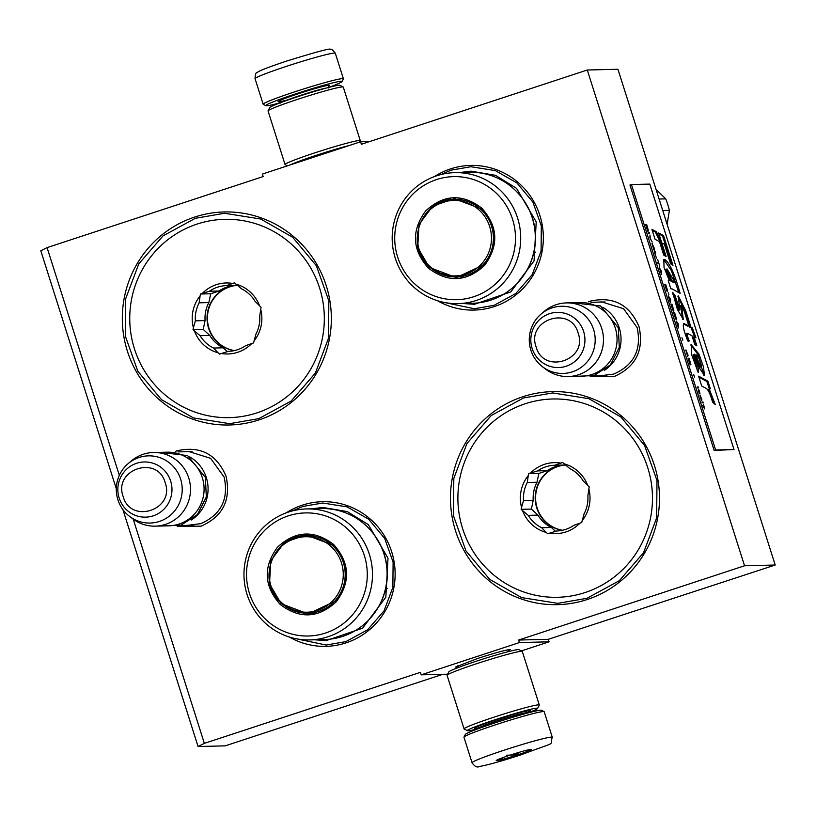 <?xml version="1.0" encoding="UTF-8"?>
<svg xmlns="http://www.w3.org/2000/svg" width="816" height="816" viewBox="0 0 816 816"><rect width="100%" height="100%" fill="white"/><g stroke="black" fill="none" stroke-linecap="round" stroke-linejoin="round"><path stroke-width="1.22" d="M458.286 666.968L455.43 667.07L477.462 658.522C494.261 653.096 505.175 650.077 510.214 649.465L508.337 651.097M588.316 301.818L590.111 301.175C613.285 296.024 629.595 304.541 639.05 326.716C644.13 350.35 635.786 366.965 614.04 376.584L590.141 376.574M598.363 302.124L601.688 301.889L623.567 308.713L637.112 327.512C641.845 349.574 634.063 365.089 613.754 374.075L600.137 375.768M175.348 451.411L177.143 450.769C200.318 445.628 216.628 454.135 226.083 476.32C231.163 499.943 222.819 516.569 201.073 526.187L177.174 526.177M185.395 451.727L188.72 451.493L210.599 458.317L224.145 477.115C228.878 499.168 221.095 514.692 200.787 523.668L187.17 525.371M119.33 475.361L47.083 247.615L263.16 176.572L262.364 174.073L360.59 141.78L361.386 144.279L587.285 70.013L744.549 565.774L518.65 640.04L519.445 642.549L421.219 674.842L420.424 672.333L204.347 743.376L198.064 746.518L122.91 509.612M133.222 519.17L204.347 743.376M286.232 512.846A72.349 70.972 88.6 0 1 302.328 505.175A72.349 70.972 88.6 0 1 391.69 551.83A72.349 70.972 88.6 0 1 346.004 642.886A72.349 70.972 88.6 0 1 289.262 636.99M434.449 176.562A72.349 70.972 88.6 0 1 450.534 168.892A72.349 70.972 88.6 0 1 539.906 215.546A72.349 70.972 88.6 0 1 494.221 306.602A72.349 70.972 88.6 0 1 437.478 300.706M258.998 419.883A106.549 104.519 88.6 0 1 127.388 351.176A106.549 104.519 88.6 0 1 194.667 217.066A106.549 104.519 88.6 0 1 326.278 285.773A106.549 104.519 88.6 0 1 258.998 419.883M587.153 599.546A106.549 104.519 88.6 0 1 455.532 530.839A106.549 104.519 88.6 0 1 522.811 396.739A106.549 104.519 88.6 0 1 654.422 465.446A106.549 104.519 88.6 0 1 587.153 599.546M47.083 247.615L40.8 250.757L116.311 488.794M442.792 674.312L225.175 745.865L198.064 746.518M447.617 674.2L421.219 674.842M521.373 650.923L549.066 641.825L519.445 642.549M549.066 641.825L548.27 639.316L518.65 640.04M744.549 565.774L775.2 565.019L548.27 639.316M775.2 565.019L617.936 69.258L587.285 70.013M369.668 141.556L360.59 141.78M587.01 598.291L557.807 603.34L521.608 597.598L489.641 579.329L465.936 550.841L453.472 515.722L453.818 478.39L466.936 443.537L491.171 415.558L523.464 397.984L552.667 392.935L588.866 398.677L620.833 416.945L644.538 445.424L656.992 480.553L656.645 517.885L643.538 552.738L619.303 580.706L587.01 598.291M440.599 174.634L451.187 170.136L470.903 166.729L495.332 170.605L516.905 182.937L532.909 202.164L541.314 225.869L541.079 251.063L532.236 274.584L515.875 293.474L494.078 305.337L474.361 308.744L443.7 302.328M292.383 510.918L302.981 506.42L322.687 503.013L347.116 506.889L368.689 519.221L384.693 538.448L393.108 562.153L392.873 587.357L384.02 610.878L367.669 629.758L345.872 641.631L326.155 645.028L295.484 638.612M258.856 418.618L229.653 423.667L193.453 417.925L161.497 399.667L137.792 371.178L125.327 336.059L125.674 298.717L138.791 263.874L163.016 235.895L195.32 218.311L224.522 213.272L260.712 219.014L292.679 237.272L316.384 265.761L328.848 300.88L328.501 338.212L315.384 373.065L291.149 401.044L258.856 418.618M552.299 737.297L544.19 711.756A42.095 2.326 162.4 0 0 544.099 711.654L541.457 710.287A39.984 2.203 162.4 0 0 540.763 710.206A39.984 2.203 162.4 0 0 495.669 722.67A39.984 2.203 162.4 0 0 465.344 734.431L463.967 737.072A42.095 2.326 162.4 0 0 463.947 737.205L472.046 762.746C474.718 766.581 477.217 767.815 479.553 766.448C487.468 765.102 501.279 761.236 520.965 754.841C560.133 740.112 548.964 746.558 552.299 737.297A42.095 2.326 162.4 0 0 504.002 750.22A42.095 2.326 162.4 0 0 472.046 762.746M544.099 711.654A42.095 2.326 162.4 0 0 543.354 711.562A42.095 2.326 162.4 0 0 495.893 724.679A42.095 2.326 162.4 0 0 463.967 737.072M506.614 755.208L520.914 754.851L506.614 755.208M510.184 755.116A18.411 1.02 162.4 0 0 496.22 760.532A18.411 1.02 162.4 0 0 517.334 754.943A18.411 1.02 162.4 0 0 531.267 749.414A18.411 1.02 162.4 0 0 510.184 755.116M500.024 758.707L500.738 759.645L503.074 757.564M512.856 754.249L517.242 754.759L519.496 752.209M529.003 749.68L530.206 749.965L529.88 749.506M517.242 754.759L516.701 753.046M500.738 759.645L500.392 758.564M280 102.877A39.984 2.203 -17.6 0 1 265.894 105.703A39.984 2.203 -17.6 0 1 296.147 93.707A39.984 2.203 -17.6 0 1 341.241 81.243A39.984 2.203 -17.6 0 1 342.016 81.559A39.984 2.203 -17.6 0 1 328.858 87.373M265.894 105.703L263.262 104.346A42.095 2.326 -17.6 0 1 263.16 104.244A42.095 2.326 -17.6 0 1 295.106 91.708A42.095 2.326 -17.6 0 1 342.567 78.591A42.095 2.326 -17.6 0 1 343.403 78.785A42.095 2.326 -17.6 0 1 343.383 78.928L342.016 81.559M287.446 165.821L285.141 164.638A39.464 2.173 -17.6 0 1 285.049 164.536L268.046 110.956A39.464 2.173 -17.6 0 1 268.066 110.823L269.78 107.528A36.832 2.03 -17.6 0 1 297.718 96.696A36.832 2.03 -17.6 0 1 339.242 85.221A36.832 2.03 -17.6 0 1 339.884 85.292L343.189 86.996A39.464 2.173 -17.6 0 1 343.281 87.088L360.274 140.668A39.464 2.173 -17.6 0 1 360.254 140.811L359.581 142.106M268.066 110.823A39.464 2.173 -17.6 0 1 298.003 99.205A39.464 2.173 -17.6 0 1 342.496 86.914A39.464 2.173 -17.6 0 1 343.189 86.996M290.312 164.883A36.832 2.03 -17.6 0 1 316.302 155.285A36.832 2.03 -17.6 0 1 349.228 145.513M285.049 164.536A39.464 2.173 -17.6 0 1 314.996 152.796A39.464 2.173 -17.6 0 1 359.489 140.495A39.464 2.173 -17.6 0 1 360.274 140.668M299.064 162.007A29.203 1.612 -17.6 0 1 317.781 155.244A29.203 1.612 -17.6 0 1 340.476 148.39M527.36 713.113A36.832 2.03 162.4 0 0 537.571 708.461A36.832 2.03 162.4 0 0 536.857 708.176A36.832 2.03 162.4 0 0 495.332 719.651A36.832 2.03 162.4 0 0 467.466 730.697A36.832 2.03 162.4 0 0 478.492 728.617M537.571 708.461L539.284 705.167A39.464 2.173 162.4 0 0 539.305 705.034A39.464 2.173 162.4 0 0 538.519 704.861A39.464 2.173 162.4 0 0 494.027 717.162A39.464 2.173 162.4 0 0 464.069 728.902A39.464 2.173 162.4 0 0 464.171 729.004L467.466 730.697M526.555 712.715A29.203 1.612 162.4 0 0 530.247 710.573A29.203 1.612 162.4 0 0 529.737 710.512A29.203 1.612 162.4 0 0 496.811 719.61A29.203 1.612 162.4 0 0 474.667 728.209A29.203 1.612 162.4 0 0 478.91 727.821M539.305 705.034L522.301 651.454A39.464 2.173 162.4 0 0 522.209 651.362L518.915 649.658A36.832 2.03 162.4 0 0 518.272 649.587A36.832 2.03 162.4 0 0 476.748 661.062A36.832 2.03 162.4 0 0 448.81 671.894L447.097 675.189A39.464 2.173 162.4 0 0 447.076 675.322L464.069 728.902M522.209 651.362A39.464 2.173 162.4 0 0 521.526 651.28A39.464 2.173 162.4 0 0 477.034 663.571A39.464 2.173 162.4 0 0 447.097 675.189M189.771 456.878A36.832 36.128 88.6 0 1 206.326 477.595A36.832 36.128 -91.4 0 1 191.311 520.006M153.469 452.513L167.066 452.176A36.832 36.128 88.6 0 1 202.337 477.697A36.832 36.128 -91.4 0 1 168.861 525.82L155.275 526.147A36.832 36.128 -91.4 0 0 188.751 478.023A36.832 36.128 88.6 0 0 153.469 452.513A36.832 36.128 88.6 0 0 131.264 460.989L128.183 463.6A33.599 32.956 88.6 0 1 180.622 479.145A33.599 32.956 -91.4 0 1 168.412 516.824A33.599 32.956 -91.4 0 1 129.469 516.304L132.682 518.762A36.832 36.128 -91.4 0 0 155.275 526.147M129.469 516.304A33.599 32.956 -91.4 0 1 117.902 499.769A33.599 32.956 88.6 0 1 128.183 463.6M602.738 307.275A36.832 36.128 88.6 0 1 619.283 327.991A36.832 36.128 -91.4 0 1 604.279 370.413M566.437 302.909L580.033 302.573A36.832 36.128 88.6 0 1 615.305 328.093A36.832 36.128 -91.4 0 1 581.828 376.217L568.232 376.543A36.832 36.128 -91.4 0 0 601.718 328.42A36.832 36.128 88.6 0 0 566.437 302.909A36.832 36.128 88.6 0 0 544.231 311.386L541.151 313.997A33.599 32.956 88.6 0 1 593.589 329.542A33.599 32.956 -91.4 0 1 581.38 367.22A33.599 32.956 -91.4 0 1 542.436 366.7L545.649 369.158A36.832 36.128 -91.4 0 0 568.232 376.543M542.436 366.7A33.599 32.956 -91.4 0 1 530.869 350.166A33.599 32.956 88.6 0 1 541.151 313.997M251.756 343.526L245.667 345.678A32.885 32.263 88.6 0 1 237.476 349.758A32.885 32.263 88.6 0 1 228.48 351.329L221.381 353.512A35.516 34.843 88.6 0 0 251.756 343.526L253.582 342.924L255.938 334.091A32.885 32.263 88.6 0 0 259.723 316.088L261.059 307.285L255 301.216A32.885 32.263 88.6 0 0 241.597 288.864L234.518 282.826L226.603 285.59A32.885 32.263 88.6 0 0 217.617 287.161A32.885 32.263 88.6 0 0 209.416 291.241L202.317 293.413A35.516 34.843 88.6 0 1 216.311 284.672A35.516 34.843 88.6 0 1 232.693 283.427M197.095 224.074A99.185 97.288 -91.4 0 0 134.467 348.901A99.185 97.288 -91.4 0 0 256.979 412.865A99.185 97.288 88.6 0 0 319.607 288.038A99.185 97.288 88.6 0 0 197.095 224.074M235.936 284.141A35.516 34.843 88.6 0 1 259.631 305.969M260.661 309.193A35.516 34.843 88.6 0 1 253.98 341.006M202.317 293.413L200.491 294.015L200.093 295.933A35.516 34.843 -91.4 0 0 193.412 327.746L193.015 329.654L194.432 330.97A35.516 34.843 -91.4 0 0 218.127 352.798L219.555 354.113L221.381 353.512M193.015 329.654L203.225 329.409L209.794 335.458A32.885 32.263 -91.4 0 0 223.207 347.81L227.389 351.665M223.207 347.81L213.496 348.044L218.127 352.798M194.432 330.97L200.093 335.692A32.885 32.263 -91.4 0 0 213.496 348.044M209.794 335.458L200.093 335.692M200.491 294.015L210.712 293.77L208.855 302.583A32.885 32.263 -91.4 0 0 205.081 320.586L203.225 329.409M205.081 320.586L195.371 320.831L193.412 327.746M200.093 295.933L199.155 302.818A32.885 32.263 -91.4 0 0 195.371 320.831M208.855 302.583L199.155 302.818M237.099 285.09L236.314 285.345A32.885 32.263 -91.4 0 0 219.127 290.996L210.712 293.77M219.127 290.996L209.416 291.241M236.314 285.345L226.603 285.59M203.357 328.777A38.148 37.424 -91.4 0 0 203.674 329.817M234.406 350.594A32.885 32.263 -91.4 0 1 207.519 320.566A32.885 32.263 -91.4 0 1 229.765 286.865A32.885 32.263 88.6 0 1 237.415 285.355A32.885 32.263 88.6 0 0 229.367 286.875A32.885 32.263 -91.4 0 0 207.131 320.678A32.885 32.263 -91.4 0 0 234.212 350.635M333.53 544.405C349.87 562.693 350.829 581.767 336.396 601.627C318.475 618.273 299.768 619.222 280.265 604.503C263.925 586.214 262.976 567.14 277.399 547.271C295.321 530.635 314.038 529.676 333.53 544.405M333.04 545.18C348.962 562.989 349.891 581.573 335.835 600.913L308.071 613.897L281.163 603.718L269.515 583.828L270.8 560.704L284.6 542.324L306.143 535L333.04 545.18M307.051 534.99A78.928 77.418 -91.4 0 0 306.704 535.643M309.825 639.907L324.431 639.55A65.504 64.26 88.6 0 0 383.102 596.873A65.504 64.26 88.6 0 0 365.894 525.484A65.504 64.26 -91.4 0 0 321.239 508.572L306.632 508.929A65.504 64.26 -91.4 0 0 247.972 551.606A65.504 64.26 -91.4 0 0 265.169 623.006A65.504 64.26 88.6 0 0 309.825 639.907A65.504 64.26 88.6 0 0 368.485 597.23A65.504 64.26 88.6 0 0 351.288 525.841A65.504 64.26 -91.4 0 0 306.632 508.929M347.361 528.799A61.557 60.384 -91.4 0 0 262.079 533.154A61.557 60.384 -91.4 0 0 266.434 620.109A61.557 60.384 88.6 0 0 351.727 615.743A61.557 60.384 88.6 0 0 347.361 528.799M289.435 608.838L308.683 613.877M306.734 534.99L287.762 540.967M311.314 508.817L322.952 507.46L347.269 511.601L368.353 524.637L388.008 558.195L385.825 597.21L362.549 628.228L326.206 640.58L314.507 639.795M331.051 546.475A37.74 37.026 88.6 0 1 333.724 599.791A37.74 37.026 88.6 0 1 281.428 602.463A37.74 37.026 -91.4 0 1 278.756 549.148A37.74 37.026 -91.4 0 1 331.051 546.475M302.45 535.408A39.729 38.964 -91.4 0 0 296.014 537.305M385.948 592.181L384.877 591.733M387.335 588.479L385.835 587.857M481.746 208.121C498.086 226.409 499.035 245.483 484.612 265.343C466.691 281.979 447.974 282.938 428.482 268.209C412.141 249.92 411.182 230.846 425.605 210.987C443.537 194.351 462.244 193.392 481.746 208.121M481.256 208.896C497.168 226.705 498.097 245.29 484.051 264.629L456.277 277.613L429.379 267.424L417.721 247.534L419.016 224.42L432.806 206.03L454.349 198.706L481.256 208.896M455.257 198.696A78.928 77.418 -91.4 0 0 454.91 199.349M458.041 303.623L472.648 303.266A65.504 64.26 88.6 0 0 531.308 260.59A65.504 64.26 88.6 0 0 514.111 189.19A65.504 64.26 -91.4 0 0 469.455 172.288L454.838 172.645A65.504 64.26 -91.4 0 0 396.178 215.322A65.504 64.26 -91.4 0 0 413.375 286.712A65.504 64.26 88.6 0 0 458.041 303.623A65.504 64.26 88.6 0 0 516.701 260.947A65.504 64.26 88.6 0 0 499.504 189.547A65.504 64.26 -91.4 0 0 454.838 172.645M495.577 192.515A61.557 60.384 -91.4 0 0 410.285 196.87A61.557 60.384 -91.4 0 0 414.64 283.815A61.557 60.384 88.6 0 0 499.933 279.46A61.557 60.384 88.6 0 0 495.577 192.515M437.651 272.554L456.889 277.593M454.94 198.696L435.968 204.683M459.52 172.533L471.169 171.166L495.475 175.318L516.559 188.353L536.214 221.911L534.041 260.916L510.765 291.934L474.412 304.297L462.723 303.501M659.104 199.022L665.754 198.869L656.023 189.322M662.755 210.559L669.406 210.395A99.97 98.063 -91.4 0 0 665.754 198.869M669.406 210.395L667.111 224.267M479.267 210.191A37.74 37.026 88.6 0 1 481.93 263.497A37.74 37.026 88.6 0 1 429.644 266.169A37.74 37.026 -91.4 0 1 426.972 212.864A37.74 37.026 -91.4 0 1 479.267 210.191M450.656 199.124A39.729 38.964 -91.4 0 0 444.23 201.022M534.154 255.887L533.093 255.449M535.541 252.195L534.052 251.573M579.901 523.189L573.821 525.341A32.885 32.263 88.6 0 1 565.621 529.421A32.885 32.263 88.6 0 1 556.634 530.992L549.525 533.174A35.516 34.843 88.6 0 0 579.901 523.189L581.726 522.587L584.093 513.764A32.885 32.263 88.6 0 0 587.867 495.761L589.213 486.948L583.154 480.889A32.885 32.263 88.6 0 0 569.741 468.537L562.663 462.499L554.758 465.253A32.885 32.263 88.6 0 0 545.771 466.823A32.885 32.263 88.6 0 0 537.571 470.903L530.471 473.086A35.516 34.843 88.6 0 1 544.466 464.335A35.516 34.843 88.6 0 1 560.837 463.1M525.239 403.747A99.185 97.288 -91.4 0 0 462.611 528.574A99.185 97.288 -91.4 0 0 585.133 592.528A99.185 97.288 88.6 0 0 647.751 467.701A99.185 97.288 88.6 0 0 525.239 403.747M564.091 463.814A35.516 34.843 88.6 0 1 587.785 485.642M588.805 488.866A35.516 34.843 88.6 0 1 582.124 520.679M530.471 473.086L528.646 473.688L528.238 475.595A35.516 34.843 -91.4 0 0 521.567 507.409L521.159 509.327L522.587 510.632A35.516 34.843 -91.4 0 0 546.281 532.46L547.699 533.776L549.525 533.174M521.159 509.327L531.379 509.072L537.948 515.12A32.885 32.263 -91.4 0 0 551.351 527.473L555.543 531.338M551.351 527.473L541.651 527.717L546.281 532.46M522.587 510.632L528.238 515.365A32.885 32.263 -91.4 0 0 541.651 527.717M537.948 515.12L528.238 515.365M528.646 473.688L538.856 473.433L537.01 482.256A32.885 32.263 -91.4 0 0 533.225 500.259L531.379 509.072M533.225 500.259L523.525 500.494L521.567 507.409M528.238 475.595L527.299 482.491A32.885 32.263 -91.4 0 0 523.525 500.494M537.01 482.256L527.299 482.491M565.243 464.763L564.468 465.018A32.885 32.263 -91.4 0 0 547.281 470.669L538.856 473.433M547.281 470.669L537.571 470.903M564.468 465.018L554.758 465.253M531.512 508.45A38.148 37.424 -91.4 0 0 531.818 509.48M565.549 465.008A32.885 32.263 88.6 0 0 557.512 466.538A32.885 32.263 -91.4 0 0 535.286 500.341A32.885 32.263 -91.4 0 0 562.357 530.308M565.57 465.028A32.885 32.263 88.6 0 0 557.92 466.528A32.885 32.263 -91.4 0 0 535.673 500.228A32.885 32.263 -91.4 0 0 562.561 530.267M704.8 408.796L703.361 404.246L703.525 406.705L702.647 405.317L704.545 408.877M645.67 224.573L647.771 231.224L647.771 229.633L648.506 231.03L646.69 224.553L645.67 224.573M649.24 232.601L648.22 232.621L648.547 233.672L649.577 233.651L649.24 232.601L648.261 232.774M650.015 235.049L649.883 237.874L652.239 242.046L650.24 238.568L650.015 235.049M654.014 247.646L652.004 243.464L653.861 249.941L654.605 250.277L653.891 247.687M655.676 252.899L655.35 251.848L654.32 251.869L656.452 258.162L654.789 252.919L655.676 252.899M661.205 273.564L661.541 274.615L661.674 271.789L659.318 267.617L661.205 273.564M666.856 290.884L667.213 291.404L667.57 290.863L665.672 284.386L664.642 284.417L666.856 290.884M668.182 292.791L668.834 294.362L668.182 292.791M670.16 298.564L668.253 295.79L670.477 302.787L670.609 299.962L669.875 298.656M672.812 309.958L673.486 311.171L673.843 310.631L671.935 304.154L670.915 304.184L672.812 309.958M675.475 318.352L676.148 319.566L676.505 319.036L674.608 312.559L673.588 312.579L675.475 318.352M681.941 337.763L682.829 340.211L681.941 337.763M698.19 386.917L697.17 386.937L697.507 387.988L698.527 387.967L698.19 386.917L697.221 387.09M700.913 398.657L701.495 400.585L701.729 399.167L699.924 394.985L700.913 398.657M659.787 266.189L657.676 259.549L658.563 262.344L657.655 262.364L657.992 263.415L658.9 263.395L659.787 266.189M678.463 327.981L678.157 323.758L676.25 320.984L678.463 327.981M698.567 390.782L699.169 393.241L699.281 391.649L699.975 393.567L698.639 389.375L698.567 390.782M687.725 356.663L686.144 351.064L688.123 355.246L685.807 350.013L687.725 356.663M688.398 359.295L690.173 364.895L690.173 363.304L690.907 364.701L689.092 358.224L688.072 358.244L688.398 359.295M693.651 374.687L694.538 377.135L693.763 374.677M701.944 401.982L702.219 402.859L703.239 402.839L702.964 401.962L701.944 401.982M705.901 388.212C708.064 389.293 710.277 393.904 712.552 402.033L715.295 404.654L709.298 389.15L710.369 388.804L707.849 381.143L698.578 376.156L701.719 386.07L705.901 388.212M698.21 372.555L698.608 369.801L694.243 354.358L699.751 368.526L704.453 375.472L703.474 366.894L698.986 354.144L691.213 344.648L691.774 355.082L698.21 372.555M688.857 325.859L687.878 326.186L683.512 323.952L684.491 323.626C682.145 323.799 683.257 329.593 687.827 340.996L689.255 340.966C687.266 336.263 686.715 333.744 687.602 333.397L692.019 335.804L694.763 344.464L696.864 345.821L694.008 336.814L695.956 337.855L692.254 327.757L690.907 327.043L685.787 310.896L678.249 295.78L679.85 309.886L674.965 295.31L672.608 292.332L677.382 309.407L683.247 319.393L681.564 305.194L684.124 310.937L688.857 325.859L683.492 323.452M686.338 333.683L687.602 333.397M671.956 288.833L680.126 293.352C674.985 274.655 669.997 263.466 665.162 259.784L663.816 259.58L664.051 267.566L669.253 280.337L668.263 280.663L670.864 288.864L671.956 288.833M666.111 256.581L661.745 242.831L656.329 231.713L651.923 229.367L655.075 239.282L659.481 241.648L663.724 255.041L666.111 256.581M663.51 235.538L658.624 232.937L661.766 242.842L664.397 244.28L670.589 263.803L672.965 265.343L663.51 235.538L662.531 235.865L658.951 233.957M715.622 449.963L734.002 449.514L649.811 184.1L631.421 184.549L715.622 449.963L714.143 450.442L734.002 449.514M646.69 224.553L645.711 224.726M646.486 225.644L646.201 224.716M649.036 233.662L648.751 232.764M654.585 249.92L653.973 249.482M652.494 243.627L651.964 243.739M652.698 243.974L652.004 243.79M655.35 251.848L654.371 252.022M655.136 252.909L654.85 252.001M665.672 284.386L664.693 284.56M665.468 285.447L665.173 284.549M666.998 288.589L666.682 290.506M667.57 290.863L666.968 290.425M671.935 304.154L670.966 304.327M671.731 305.225L671.446 304.317M673.843 310.631L673.231 310.192M674.608 312.559L673.628 312.732M674.404 313.619L674.118 312.722M676.505 319.036L675.903 318.597M697.986 387.977L697.7 387.08M700.954 397.423L701.219 399.442M701.852 399.697L701.27 399.473M701.923 400.044L701.362 399.86M658.563 262.344L657.696 262.517M658.471 263.405L658.175 262.477M699.261 390.772L698.598 390.935M698.996 391.66L698.771 390.925M686.297 350.176L685.756 350.288M686.501 350.523L685.807 350.339M689.092 358.224L688.112 358.397M688.898 359.315L688.602 358.387M702.964 401.962L701.995 402.135M702.709 402.849L702.474 402.125M707.849 381.143L706.87 381.46L698.894 377.186M709.39 389.13L706.87 381.46M709.298 389.15L708.319 389.477L713.918 403.339M697.486 371.107L693.263 354.685L694.538 354.215M698.608 369.801L697.629 370.117M703.831 375.36L698.037 354.572L690.785 344.933M682.645 319.27L680.585 305.521L681.564 305.194M674.965 295.31L673.985 295.637L672.945 294.331M679.85 309.886L678.861 310.202L673.985 295.637M685.787 310.896L684.808 311.222L677.892 296.269M690.907 327.043L689.928 327.369L684.808 311.222M692.254 327.757L689.928 327.369M694.589 337.12L691.264 328.083M694.008 336.814L693.029 337.13L695.497 344.944M688.265 341.282C686.215 336.386 685.664 333.866 686.613 333.724M669.253 280.337L668.273 280.663M665.162 259.784L663.388 259.845M678.769 292.505L671.395 270.596L664.183 260.11M664.744 255.694L660.766 243.158L655.35 232.04L652.249 230.387M661.745 242.831L660.766 243.158M656.329 231.713L655.35 232.04M671.599 264.466L662.531 235.865M714.143 450.442L629.952 185.038L631.421 184.549M673.475 310.111L671.384 305.225L672.139 305.215L673.139 308.356L673.506 309.937L672.955 310.274M676.148 318.515L674.047 313.63L674.812 313.609L675.801 316.761L676.178 318.332L675.617 318.679M700.546 366.313C699.404 366.782 697.588 363.069 695.11 355.164L696.099 354.827L695.11 355.154M674.016 282.724L670.803 281L666.07 269.26L667.049 268.943L675.005 282.397L674.016 282.724M646.588 225.614L648.169 229.979L646.466 225.655M653.891 249.41L652.341 244.514L654.218 249.4M660.277 269.535L661.368 271.096L661.276 272.677L660.195 269.555M667.213 290.343L666.652 290.425M666.356 289.303L665.989 288.65M666.111 288.609L664.989 285.498M665.111 285.457L665.866 285.437L666.866 288.589M669.212 297.697L670.303 299.258L670.211 300.849L669.13 297.728M701.015 398.657L700.618 397.81M700.699 397.79L700.281 396.76M700.363 396.739L700.087 396.066M700.179 395.862L700.873 397.433M677.209 322.891L678.29 324.452L678.208 326.043L677.127 322.922M688.99 359.285L690.571 363.65L688.867 359.315M701.525 365.996C700.363 366.415 698.547 362.692 696.089 354.848C697.884 355.521 699.7 359.244 701.525 365.996L700.434 367.118M675.005 282.397L671.792 280.673L670.803 281M671.792 280.673L667.049 268.943M478.411 726.24L478.982 728.035A24.99 1.377 -17.6 0 1 497.944 720.599A24.99 1.377 -17.6 0 1 526.626 712.919L526.055 711.124M326.349 88.046A24.99 1.377 162.4 0 0 299.696 95.635A24.99 1.377 162.4 0 0 282.428 101.969M328.726 86.108A27.101 1.499 162.4 0 0 298.656 93.646A27.101 1.499 162.4 0 0 278.858 101.051A27.101 1.499 162.4 0 0 287.354 99.96M263.16 104.244L255.061 78.703A42.095 2.326 -17.6 0 1 287.008 66.167A42.095 2.326 -17.6 0 1 335.305 53.244L343.403 78.785M170.666 481.093A27.601 27.071 -91.4 0 0 136.578 463.294A27.601 27.071 -91.4 0 0 119.156 498.025A27.601 27.071 -91.4 0 0 153.245 515.824A27.601 27.071 -91.4 0 0 170.666 481.093M165.169 482.664C157.712 454.594 113.057 469.282 123.145 496.485C130.591 524.555 175.246 509.878 165.169 482.664M583.634 331.49A27.601 27.071 -91.4 0 0 549.545 313.691A27.601 27.071 -91.4 0 0 532.124 348.422A27.601 27.071 -91.4 0 0 566.212 366.221A27.601 27.071 -91.4 0 0 583.634 331.49M578.136 333.071C570.68 305 526.024 319.678 536.112 346.882C543.558 374.952 588.214 360.274 578.136 333.071M376.635 538.285A64.372 63.148 88.6 0 1 378.318 607.175M332.642 545.669A38.801 38.066 88.6 0 1 342.832 587.959A38.801 38.066 88.6 0 1 308.081 613.234C297.911 613.346 289.017 609.98 281.418 603.157C255.663 581.9 272.881 534.694 306.184 535.653A38.801 38.066 -91.4 0 1 332.642 545.669M524.851 202.001A64.372 63.148 88.6 0 1 526.524 270.881M480.848 209.375A38.801 38.066 88.6 0 1 491.038 251.675A38.801 38.066 88.6 0 1 456.287 276.95C446.117 277.052 437.233 273.697 429.624 266.873C403.869 245.616 421.087 198.4 454.4 199.369A38.801 38.066 -91.4 0 1 480.848 209.375M457.868 665.662L458.439 667.468M507.919 649.791L508.49 651.586M280.724 103.071L279.174 101.725M328.868 85.966L328.379 87.965M255.061 78.703C255.194 74.46 255.857 72.43 257.071 72.604C258.223 71.716 259.845 70.043 286.385 61.149C316.853 51.745 331.469 47.838 330.235 49.429C331.041 48.593 332.724 49.858 335.305 53.244M192.066 451.564L177.949 451.911M193.841 525.208L179.755 525.555M605.033 301.961L590.917 302.308M606.808 375.605L592.712 375.952M572.812 302.746L600.525 305.959L618.334 327.736L619.293 347.412L610.399 364.925L594.038 375.554L574.607 376.39M159.844 452.35L187.558 455.563L205.367 477.329L206.326 497.015L197.431 514.529L181.07 525.157L161.639 525.994M315.068 613.071L308.081 613.234M313.181 535.48L306.184 535.653M463.284 276.777L456.287 276.95M461.387 199.196L454.4 199.369M693.263 354.674L694.243 354.358M693.335 354.654L694.314 354.328"/></g></svg>
